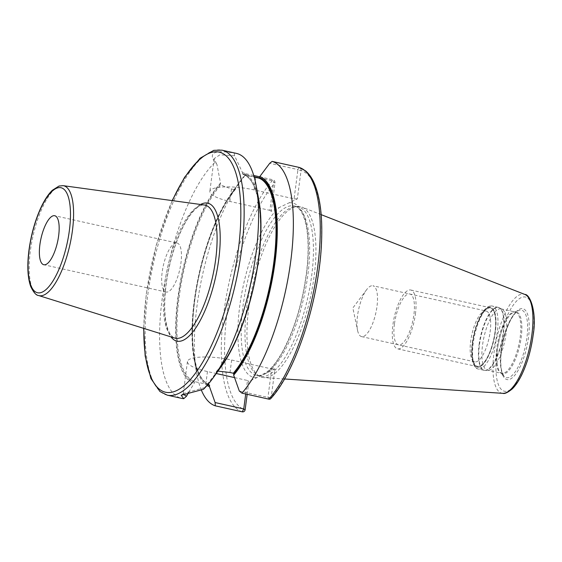 <?xml version="1.0" encoding="UTF-8"?>
<svg xmlns="http://www.w3.org/2000/svg" width="562" height="562" viewBox="0 0 562 562"><rect width="100%" height="100%" fill="white"/><g stroke="black" fill="none" stroke-linecap="round" stroke-linejoin="round"><path stroke-width="0.42" stroke-dasharray="2.81 2.11" d="M248.783 307.618A87.468 29.456 -77.4 0 0 259.728 376.399A87.468 29.456 -77.4 0 0 263.922 377.622A87.468 29.456 -77.4 0 0 314.102 276.462A87.468 29.456 102.6 0 0 301.97 207.118A87.468 29.456 102.6 0 0 297.649 206.451A87.468 29.456 102.6 0 0 248.783 307.618M260.304 376.273A86.815 29.238 -77.4 0 1 257.656 375.268A86.815 29.238 -77.4 0 1 246.795 307A86.815 29.238 102.6 0 1 295.296 206.584A86.815 29.238 102.6 0 1 298.113 206.809A86.815 29.238 102.6 0 1 311.622 276.075A86.815 29.238 -77.4 0 1 260.304 376.273L256.497 375.423A86.815 29.238 -77.4 0 0 307.814 275.225A86.815 29.238 102.6 0 0 294.305 205.959C295.998 206.17 302.806 208.214 306.445 227.041C308.721 239.932 308.664 255.738 306.262 274.453C302.166 303.494 294.509 328.784 283.304 350.323C277.614 360.79 272.029 368.089 266.536 372.213C261 375.472 257.649 376.54 256.497 375.423A86.815 29.238 -77.4 0 1 242.988 306.149A86.815 29.238 102.6 0 1 294.305 205.959L298.113 206.809M259.77 176.833L273.069 179.798C274.411 180.262 275.057 181.287 275.001 182.882L271.256 211.326L289.121 202.812L297.326 198.892L301.07 170.448C301.099 168.867 300.431 167.848 299.061 167.399L297.93 169.576L269.732 163.289M270.751 398.62A2.508 2.023 41.6 0 0 271.186 397.467L274.93 369.016L248.861 381.45L247.168 394.313M271.256 211.326L269.886 210.364L273.631 181.919L275.001 182.882A123.001 41.426 102.6 0 0 227.167 312.079A123.001 41.426 102.6 0 0 245.116 409.902M207.785 384.661A107.026 36.045 102.6 0 1 195.07 297.811A107.026 36.045 102.6 0 1 235.471 189.19L235.626 188.059A108.15 36.425 -77.4 0 0 231.108 193.827A108.15 36.425 -77.4 0 0 194.136 359.54A108.15 36.425 -77.4 0 0 207.069 385.476M254.101 176.735L245.538 174.824L235.626 188.059M259.546 177.95L273.736 181.119L273.631 181.919M239.314 391.019L267.941 397.404L271.186 397.467A123.001 41.426 102.6 0 0 319.019 268.271A123.001 41.426 102.6 0 0 301.07 170.448L297.825 170.377L294.081 198.829L254.052 189.893A32.399 7.784 -172.5 0 0 209.837 191.438A32.399 7.784 -172.5 0 0 229.858 201.435L269.886 210.364M209.127 384.773A106.401 35.835 102.6 0 1 194.34 300.417A106.401 35.835 102.6 0 1 234.811 189.696L235.471 189.19L234.811 189.696L231.502 188.958L220.747 185.046L220.367 184.16A107.026 36.045 -77.4 0 0 178.358 297.017A107.026 36.045 -77.4 0 0 194.29 382.23L194.143 383.347A108.15 36.425 102.6 0 1 177.936 297.214A108.15 36.425 102.6 0 1 220.515 183.043L216.883 164.195L215.07 162.242A125.516 42.269 -77.4 0 0 162.242 298.253A125.516 42.269 -77.4 0 0 181.772 398.402M245.538 174.824L246.142 173.791A125.516 42.269 -77.4 0 0 239.756 181.786A125.516 42.269 -77.4 0 0 196.848 374.109A125.516 42.269 -77.4 0 0 201.168 389.621M246.142 173.791L253.736 175.485M236.44 153.398A125.516 42.269 -77.4 0 0 234.277 153.082C214.473 149.738 208.073 152.794 215.07 162.242L216.883 164.195M297.825 170.377L297.93 169.576M207.926 384.506L194.859 381.696A106.401 35.835 102.6 0 1 179.166 297.031A106.401 35.835 102.6 0 1 220.747 185.046M217.972 371.124L216.272 371.742L216.124 372.866L203.367 389.333M234.277 153.082L234.551 155.772L242.496 172.555L242.348 173.679L242.939 174.466L254.2 177.086M234.551 155.772L219.988 154.789L214.157 158.61L216.468 163.767M220.515 183.043L220.367 184.16M216.447 371.384C235.134 351.355 253.602 300.698 258.689 255.296C264.119 212.211 256.939 177.789 242.889 174.452L242.939 174.466A106.401 35.835 102.6 0 1 255.829 276.427M242.496 172.555A108.15 36.425 102.6 0 1 258.829 200.009M221.857 365.722A108.15 36.425 102.6 0 1 216.124 372.866M194.29 382.23L194.859 381.696M251.621 295.282A106.401 35.835 102.6 0 1 217.044 371.117L216.272 371.742A107.026 36.045 -77.4 0 0 258.281 258.892A107.026 36.045 -77.4 0 0 242.348 173.679M268.84 399.146L267.941 397.404L271.685 368.953L231.656 360.017A32.399 7.784 -172.5 0 0 187.441 361.563A32.399 7.784 -172.5 0 0 207.462 371.559L216.251 373.519M188.755 392.22L194.143 383.347M183.149 394.194L183.957 393.288L204.308 387.745M234.544 377.601L247.491 380.488L245.713 393.983M274.93 369.016L271.685 368.953M247.491 380.488L248.861 381.45M294.081 198.829L297.326 198.892M177.03 243.016A25.107 8.458 -77.4 0 1 180.936 263.051A25.107 8.458 102.6 0 1 166.099 292.029A25.107 8.458 102.6 0 1 162.186 271.994A25.107 8.458 -77.4 0 1 177.03 243.016L54.732 215.724M501.107 308.868L515.305 312.036A31.409 10.58 102.6 0 1 520.187 337.095A31.409 10.58 -77.4 0 1 501.62 373.344L500.489 372.669A31.676 10.671 -77.4 0 1 497.56 348.538A31.676 10.671 102.6 0 1 513.984 312.17L515.305 312.036A31.409 10.58 102.6 0 0 496.738 348.285A31.409 10.58 -77.4 0 0 501.62 373.344L487.43 370.175A31.409 10.58 -77.4 0 1 482.54 345.117A31.409 10.58 102.6 0 1 501.107 308.868A31.409 10.58 102.6 0 1 502.063 309.233A31.409 10.58 102.6 0 1 505.997 333.933A31.409 10.58 -77.4 0 1 488.448 370.26L485.533 370.428A32.217 10.847 -77.4 0 0 503.531 333.168A32.217 10.847 102.6 0 0 499.499 307.836A32.217 10.847 102.6 0 0 479.47 344.647A32.217 10.847 -77.4 0 0 485.533 370.428L484.114 370.316A32.266 10.868 -77.4 0 0 503.187 333.083A32.266 10.868 102.6 0 0 498.171 307.337L502.063 309.233M487.43 370.175A31.409 10.58 -77.4 0 0 488.448 370.26M472.747 342.518A29.814 10.039 -77.4 0 0 474.314 363.6A29.814 10.039 -77.4 0 0 485.596 360.326A29.814 10.039 -77.4 0 0 495.017 331.896A29.814 10.039 102.6 0 0 486.439 309.248A29.814 10.039 102.6 0 0 472.747 342.518M486.095 311.011A26.049 8.774 102.6 0 0 482.66 312.008A26.049 8.774 102.6 0 0 470.696 341.071A26.049 8.774 -77.4 0 0 472.059 359.497A26.049 8.774 -77.4 0 0 474.749 361.858A26.049 8.774 -77.4 0 0 490.148 331.798A26.049 8.774 102.6 0 0 486.095 311.011L372.915 285.756A26.049 8.774 102.6 0 1 376.969 306.543A26.049 8.774 -77.4 0 1 361.57 336.603A26.049 8.774 -77.4 0 1 357.587 330.47A26.049 8.774 -77.4 0 1 357.509 315.823A26.049 8.774 102.6 0 1 366.698 289.613A26.049 8.774 102.6 0 1 372.915 285.756M415.409 314.053A30.137 10.151 -77.4 0 0 410.724 290.006A30.137 10.151 -77.4 0 0 392.908 324.787A30.137 10.151 -77.4 0 0 397.594 348.833A30.137 10.151 -77.4 0 0 415.409 314.053M472.628 342.574A30.137 10.151 102.6 0 1 490.45 307.793A30.137 10.151 102.6 0 1 495.136 331.84A30.137 10.151 102.6 0 1 477.321 366.621A30.137 10.151 102.6 0 1 472.628 342.574M394.433 324.056A26.049 8.774 -77.4 0 0 400.861 344.492A26.049 8.774 -77.4 0 0 413.885 314.776A26.049 8.774 -77.4 0 0 407.457 294.348A26.049 8.774 -77.4 0 0 394.433 324.056M496.906 352.725A48.241 16.249 102.6 0 1 521.03 297.705A48.241 16.249 102.6 0 1 532.931 335.542A48.241 16.249 -77.4 0 1 508.807 390.562A48.241 16.249 -77.4 0 1 496.906 352.725M501.36 350.597A36.312 12.231 -77.4 0 0 510.317 379.076A36.312 12.231 -77.4 0 0 528.477 337.664A36.312 12.231 -77.4 0 0 519.52 309.184A36.312 12.231 -77.4 0 0 501.36 350.597M502.779 393.33A50.728 17.085 -77.4 0 1 494.005 352.725A50.728 17.085 102.6 0 1 524.845 294.446M257.066 377.538A89.323 30.081 -77.4 0 1 239.742 306.079A89.323 30.081 102.6 0 1 279.462 207.413M289.121 202.812A89.323 30.081 102.6 0 1 306.445 274.263A89.323 30.081 -77.4 0 1 266.725 372.929M229.858 201.435L231.502 188.958M242.236 411.834A125.516 42.269 102.6 0 1 223.978 311.608A125.516 42.269 102.6 0 1 273.069 179.798L273.736 181.119M167.307 395.17A125.516 42.269 -77.4 0 1 147.778 295.022A125.516 42.269 102.6 0 1 221.969 150.166M254.052 189.893L255.696 177.416M231.656 360.017L230.013 372.494M207.462 371.559L205.818 384.036M172.358 200.62A123.001 41.426 102.6 0 0 146.408 294.059A123.001 41.426 -77.4 0 0 143.844 328.412M200.571 204.484A70.693 23.808 -77.4 0 0 165.938 284.744A70.693 23.808 -77.4 0 0 171.024 336.905M204.42 205.011A68.192 22.965 -77.4 0 0 164.743 283.824A68.192 22.965 -77.4 0 0 174.733 338.064C173.981 338.457 172.274 336.821 169.612 333.14C164.575 323.255 163.416 307.063 166.12 284.555C169.422 258.464 179.292 229.928 189.808 215.653C198.892 203.444 203.887 204.968 204.42 205.011M38.616 295.521A56.298 18.96 102.6 0 1 30.369 250.736A56.298 18.96 102.6 0 1 63.127 185.664M501.086 350.084A34.57 11.64 -77.4 0 0 504.283 376.421A34.57 11.64 -77.4 0 0 526.903 337.769A34.57 11.64 102.6 0 0 519.014 310.386C518.831 310.259 514.427 311.987 509.369 322.651C505.554 330.913 502.934 340.179 501.508 350.449C500.454 358.774 500.524 365.56 501.711 370.794C502.962 374.664 503.819 376.54 504.283 376.421L500.489 372.669A31.676 10.671 -77.4 0 0 521.213 337.256A31.676 10.671 102.6 0 0 513.984 312.17L519.014 310.386A34.57 11.64 102.6 0 0 501.086 350.084M479.098 344.569A32.266 10.868 102.6 0 1 498.171 307.337L492.291 306.023A32.266 10.868 102.6 0 1 497.314 331.77A32.266 10.868 -77.4 0 1 478.241 369.009A32.266 10.868 -77.4 0 1 473.218 343.263A32.266 10.868 102.6 0 1 492.291 306.023C483.847 304.253 474.588 324.253 472.291 342.799C471.216 351.159 471.455 357.875 473.007 362.947C474.469 366.775 476.211 368.791 478.241 369.009L484.114 370.316A32.266 10.868 -77.4 0 1 479.098 344.569M472.396 342.687A30.755 10.362 102.6 0 1 487.781 307.604A30.755 10.362 102.6 0 1 495.368 331.728A30.755 10.362 -77.4 0 1 479.983 366.81A30.755 10.362 -77.4 0 1 472.396 342.687M284.498 378.978L263.922 377.622M321.162 214.642L301.97 207.118M295.296 206.584L297.649 206.451M257.656 375.268L259.728 376.399M194.136 359.54L196.848 374.109M231.108 193.827L239.756 181.786M235.33 189.52C217.058 210.279 199.334 259.651 194.304 303.986C191.775 325.637 191.902 343.951 194.677 358.942C196.019 365.897 197.887 371.566 200.29 375.943C202.84 380.537 205.818 383.488 209.212 384.801M214.157 158.61L209.837 191.438M187.441 361.563L183.128 394.306M143.647 328.349L146.225 294.249L156.215 245.236L172.155 200.592M166.099 292.029L43.801 264.737M181.182 395.269L183.957 393.288M472.059 359.497L474.314 363.6M482.66 312.008L486.439 309.248M474.749 361.858L361.57 336.603M366.698 289.613L352.852 307.969L357.587 330.47M490.45 307.793L410.724 290.006M477.321 366.621L397.594 348.833"/><path stroke-width="0.84" d="M247.168 394.313L245.116 409.902A2.508 2.36 -72.4 0 1 242.236 411.834L215.309 405.827L215.12 402.554L209.478 386.67A108.15 36.425 -77.4 0 1 207.069 385.476M254.101 176.735L259.546 177.95M209.212 384.801L209.478 386.67M254.2 177.086L259.005 178.161L259.665 177.655A107.026 36.045 102.6 0 1 274.607 262.531A107.026 36.045 102.6 0 1 233.813 373.997L233.666 375.128A108.15 36.425 -77.4 0 0 275.022 262.335A108.15 36.425 -77.4 0 0 259.813 176.524L269.732 163.289L272.134 161.392A125.516 42.269 -77.4 0 1 290.779 260.894A125.516 42.269 -77.4 0 1 241.913 393.14L268.84 399.146A2.508 2.023 41.6 0 0 270.751 398.62C296.083 371.264 319.518 298.52 321.541 241.997C322.595 217.178 320.263 197.81 314.544 183.886C312.163 178.224 309.177 173.897 305.58 170.89L299.061 167.399L272.134 161.392M259.665 177.655L259.813 176.524M201.168 389.621A125.516 42.269 -77.4 0 0 215.309 405.827M241.913 393.14L239.314 391.019L233.666 375.128M253.736 175.485L259.77 176.833M167.307 395.17L181.772 398.402A125.516 42.269 -77.4 0 0 183.739 398.697L181.182 395.269L203.367 389.333A125.516 42.269 -77.4 0 0 213.209 377.762A125.516 42.269 -77.4 0 0 255.97 253.546A125.516 42.269 -77.4 0 0 256.117 185.439A125.516 42.269 -77.4 0 0 236.44 153.398L221.969 150.166A125.516 42.269 102.6 0 1 241.505 250.315A125.516 42.269 -77.4 0 1 167.307 395.17L159.973 391.545L150.911 378.514L145.179 356.104L143.647 328.349M233.813 373.997L233.321 373.238L230.013 372.494L217.972 371.124M209.127 384.773L207.926 384.506M256.117 185.439L258.829 200.009A108.15 36.425 102.6 0 1 221.857 365.722L213.209 377.762M183.739 398.697L186.479 396.252L188.755 392.22M186.479 396.252L183.149 394.194M245.116 409.902L243.746 408.939L215.12 402.554M216.251 373.519L234.544 377.601M245.713 393.983L243.746 408.939L242.236 411.834M39.888 244.702A25.107 8.458 -77.4 0 0 43.801 264.737A25.107 8.458 -77.4 0 0 58.645 235.759A25.107 8.458 -77.4 0 0 54.732 215.724A25.107 8.458 -77.4 0 0 39.888 244.702M502.779 393.33C504.592 394.046 507.76 392.564 512.291 388.883C515.74 385.476 518.986 380.586 522.028 374.215C527.437 362.645 531.132 349.69 533.113 335.352C537.195 312.177 529.952 293.996 524.845 294.446A50.728 17.085 102.6 0 1 531.884 334.657A50.728 17.085 -77.4 0 1 502.779 393.33L284.498 378.978M209.626 385.539A107.026 36.045 102.6 0 1 207.785 384.661M299.061 167.399A125.516 42.269 102.6 0 1 317.706 266.901A125.516 42.269 102.6 0 1 268.84 399.146M259.005 178.161A106.401 35.835 102.6 0 1 273.792 262.517A106.401 35.835 102.6 0 1 233.321 373.238M255.829 276.427A106.401 35.835 102.6 0 1 251.621 295.282M143.844 328.412A123.001 41.426 -77.4 0 0 183.858 385.869A123.001 41.426 -77.4 0 0 238.26 250.245A123.001 41.426 102.6 0 0 224.919 154.845A123.001 41.426 102.6 0 0 172.358 200.62M171.024 336.905A70.693 23.808 -77.4 0 0 197.508 325.215A70.693 23.808 -77.4 0 0 218.723 259.567A70.693 23.808 -77.4 0 0 200.571 204.484M215.668 259.539A68.192 22.965 -77.4 0 0 204.42 205.011L63.127 185.664A56.298 18.96 102.6 0 1 72.414 230.68A56.298 18.96 102.6 0 1 38.616 295.521L174.733 338.064A68.192 22.965 -77.4 0 0 215.668 259.539M69.351 230.652A53.797 18.117 102.6 0 1 42.452 292.008A53.797 18.117 102.6 0 1 29.182 249.816A53.797 18.117 102.6 0 1 56.081 188.46A53.797 18.117 102.6 0 1 69.351 230.652M524.845 294.446L321.162 214.642M221.969 150.166L213.792 150.335L200.051 158.273L184.568 177.318L172.155 200.592M63.127 185.664L59.052 186.029L52.322 190.293C48.437 194.059 44.777 199.545 41.335 206.746C35.315 219.623 31.205 234.045 28.999 249.999C27.018 265.475 27.594 277.656 30.727 286.543C33.572 292.458 36.2 295.45 38.616 295.521"/></g></svg>
